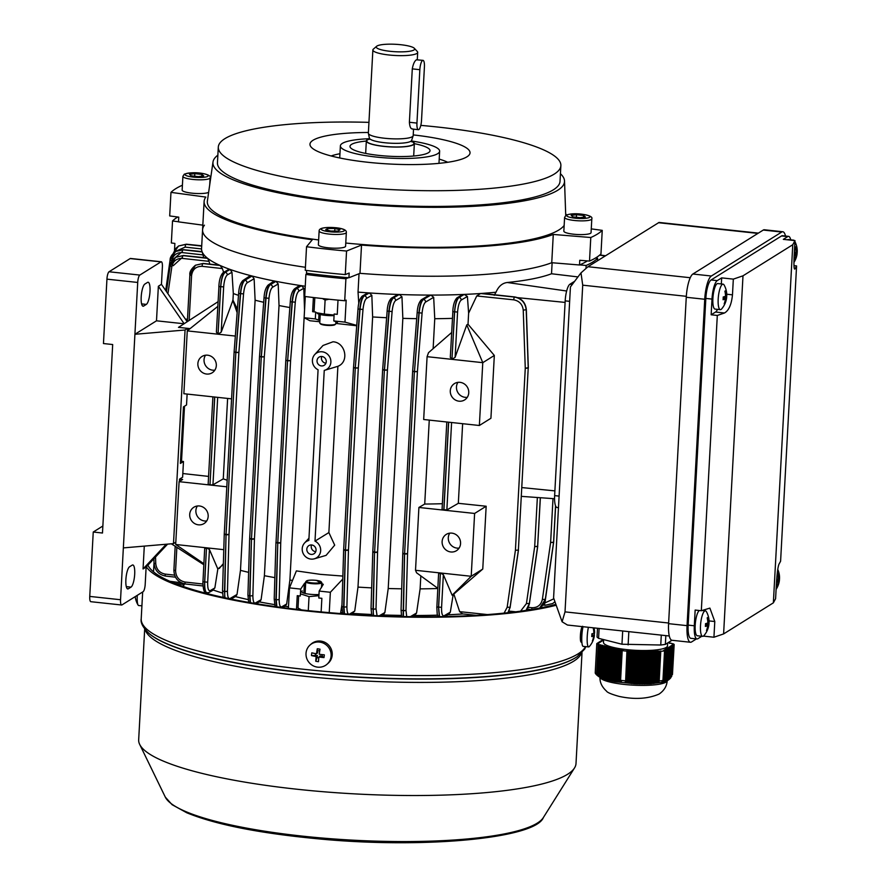 <?xml version="1.0" encoding="UTF-8"?>
<svg xmlns="http://www.w3.org/2000/svg" width="887" height="887" viewBox="0 0 887 887"><rect width="100%" height="100%" fill="white"/><g stroke="black" fill="none" stroke-linecap="round" stroke-linejoin="round"><path stroke-width="1.33" d="M334.111 315.062L324.354 314.065L325.108 300.083L328.944 299.241M334.077 315.584A11.62 2.24 -176.9 0 1 325.13 315.328A11.62 2.24 -176.9 0 1 317.369 313.499M313.388 297.511L312.623 311.692L314.109 310.76L314.818 297.688M322.469 298.553L325.108 300.083M324.354 314.065L315.994 312.645M207.625 355.199A9.624 9.103 -122 0 0 198.178 366.63A9.624 9.103 -122 0 0 212.204 372.773A9.624 9.103 -122 0 0 207.625 355.199M205.518 355.21A9.624 9.103 -122 0 0 214.865 370.167M460.031 382.341A9.624 9.103 -122 0 0 450.596 393.784A9.624 9.103 -122 0 0 464.622 399.926A9.624 9.103 -122 0 0 460.031 382.341M457.936 382.364A9.624 9.103 -122 0 0 467.283 397.321M199.453 505.978A9.624 9.103 -122 0 0 190.018 517.42A9.624 9.103 -122 0 0 204.043 523.563A9.624 9.103 -122 0 0 199.453 505.978M197.357 506A9.624 9.103 -122 0 0 206.693 520.957M451.871 533.131A9.624 9.103 -122 0 0 442.425 544.563A9.624 9.103 -122 0 0 456.45 550.705A9.624 9.103 -122 0 0 451.871 533.131M449.764 533.142A9.624 9.103 -122 0 0 459.111 548.099M311.692 544.973A4.812 4.546 -122 0 0 306.969 550.694A4.812 4.546 -122 0 0 313.987 553.765A4.812 4.546 -122 0 0 311.692 544.973M311.548 544.962A4.812 4.546 -122 0 0 315.728 551.659M321.892 356.496A4.812 4.546 -122 0 0 317.18 362.218A4.812 4.546 -122 0 0 324.187 365.289A4.812 4.546 -122 0 0 321.892 356.496M321.748 356.485A4.812 4.546 -122 0 0 325.939 363.182M303.875 593.126L304.396 583.524L300.693 589.09L289.506 587.881L296.38 570.895L320.395 574.355L342.859 576.073M314.741 354.556L323.023 345.475L332.991 341.794C345.475 342.349 349.578 361.785 337.892 366.298L324.598 370.322A9.624 9.103 -122 0 0 329.354 356.386A9.624 9.103 -122 0 0 314.741 354.556A9.624 9.103 -122 0 0 318.078 369.757L308.842 540.471A9.624 9.103 -122 0 0 303.72 554.508A9.624 9.103 -122 0 0 320.673 550.483A9.624 9.103 -122 0 0 314.996 541.137L324.243 370.422A9.624 9.103 -122 0 0 324.598 370.322M318.987 314.175L318.666 320.107L315.328 318.932L304.141 317.734L309.929 320.75L319.841 321.737M276.877 606.808L276.223 599.69L277.775 543.021A2.406 0.665 1.6 0 0 280.735 542.656L279.183 599.324C279.183 604.812 280.037 607.318 281.722 606.841L286.689 603.969L289.905 580.043L304.54 309.896A175.382 33.872 3.1 0 0 304.563 309.896M289.905 580.043A175.382 33.872 3.1 0 0 292.522 580.431M314.641 580.231L316.415 580.342L323.278 584.367L319.165 591.075L330.352 592.283L342.759 579.078M305.882 274.449L304.696 296.446A216.428 41.8 3.1 0 0 324.431 298.764A216.428 41.8 3.1 0 0 344.71 300.748L345.908 278.751A216.428 41.8 -176.9 0 1 325.618 276.777A216.428 41.8 -176.9 0 1 305.882 274.449L306.969 273.263M182.822 473.536L208.589 476.408M217.792 306.403L187.279 330.884L235.343 336.062L187.268 330.884L183.864 393.717L231.574 398.851M223.624 272.309L222.415 268.584L202.092 266.322C196.049 266.3 192.546 269.338 191.581 275.425L189.142 320.462M442.38 503.705A175.382 33.872 -176.9 0 1 424.718 504.049L429.264 420.105M437.801 588.303L416.58 572.802L415.526 570.297L471.208 576.284L474.612 513.451L486.165 506.233L458.324 503.317L446.86 509.958L442.059 509.57L446.804 421.99M458.324 503.317L462.637 423.698M223.324 564.309L222.615 565.074A175.382 33.872 3.1 0 0 223.302 565.307M214.854 587.948L217.836 569.01L209.443 549.508L207.669 582.182C207.536 588.236 208.367 591.041 210.186 590.631L214.854 587.948L212.769 589.855M207.769 592.727C205.562 593.248 204.542 589.777 204.72 582.338L206.483 547.867L204.62 582.338C204.42 589.766 205.307 593.215 207.27 592.682M206.483 547.867L204.675 548.665L202.957 581.684M206.582 547.878L209.443 549.508M410.337 616.665L416.568 613.006L420.116 588.868A175.382 33.872 3.1 0 0 437.79 588.513M420.116 588.868L420.826 575.896M450.308 612.174L453.202 594.545L452.126 595.232L443.356 574.676L441.582 607.34C441.449 613.394 442.28 616.199 444.077 615.789L450.308 612.174L448.7 614.303L444.819 616.554M439.553 616.642L438.621 607.495L440.395 573.024L438.533 607.495L439.309 616.653M440.395 573.024L438.588 573.822L436.87 606.841M440.495 573.035L443.356 574.676M233.314 293.53L231.962 272.242L227.283 274.926C225.398 276.644 224.189 280.636 223.657 286.9L221.207 332.148L232.959 300.139L233.314 293.53A175.382 33.872 3.1 0 0 238.481 295.338M232.959 300.139L237.406 309.175M204.442 225.176A182.755 35.292 3.1 0 0 202.58 229.755L201.56 248.604A182.755 35.292 3.1 0 0 201.748 250.611A182.755 35.292 3.1 0 0 202.081 251.675A182.755 35.292 3.1 0 0 202.192 251.952A182.755 35.292 3.1 0 0 207.259 258.039A182.755 35.292 3.1 0 0 207.647 258.35A182.755 35.292 3.1 0 0 219.433 265.158A182.755 35.292 3.1 0 0 220.131 265.479A182.755 35.292 3.1 0 0 229.256 269.138L224.622 272.265C222.57 274.405 221.229 279.327 220.608 287.044L218.058 334.077L220.708 287.055C221.351 279.338 222.825 274.427 225.121 272.32L230.121 269.448A182.755 35.292 3.1 0 0 251.043 275.746A182.755 35.292 3.1 0 0 252.108 276.023A182.755 35.292 3.1 0 0 274.915 281.124A182.755 35.292 3.1 0 0 276.057 281.345A182.755 35.292 3.1 0 0 300.338 285.525A182.755 35.292 3.1 0 0 301.536 285.703A182.755 35.292 3.1 0 0 305.25 286.257M218.058 334.077L216.395 332.193L218.945 286.401M221.207 332.148L218.158 334.089M335.796 323.422L356.729 325.762M356.762 325.396L344.976 322.125L333.789 320.928L337.47 322.28L335.851 322.402M318.666 320.107L319.908 320.429M344.976 322.125L346.174 300.139L344.71 300.748M358.78 303.565L358.038 292.111L359.035 273.717M348.403 277.709L345.908 278.751M305.283 296.513L304.141 317.734M312.623 311.692L315.694 312.024L315.328 318.932M333.789 320.928L334.166 314.009L337.248 314.342L338.014 300.139M174.506 250.3L174.872 243.426L171.346 242.96L172.533 220.963A216.428 41.8 -176.9 0 1 177.744 217.016M178.509 221.761L172.533 220.963M597.483 260.778L597.616 258.305A216.428 41.8 -176.9 0 1 586.163 265.457L579.699 264.903M595.499 258.017L597.616 258.305M552.124 262.752L551.526 273.761L577.958 276.921M586.008 268.229L586.163 265.457M202.58 229.755A182.755 35.292 3.1 0 0 305.416 267.286A182.755 35.292 3.1 0 1 202.58 229.755L204.11 201.482A182.755 35.292 3.1 0 0 312.268 239.767L306.536 246.73L305.261 270.291A219.632 42.421 3.1 0 0 345.276 274.593L349.168 273.041L348.913 277.753A210.008 40.558 -176.9 0 1 306.492 273.196L306.636 270.468M345.276 274.593L346.551 251.032L361.519 245.067L359.989 273.34A182.755 35.292 3.1 0 0 551.747 262.718L579.51 264.991L579.765 260.279L589.511 261.077A219.632 42.421 3.1 0 0 600.965 253.926L602.24 230.365A219.632 42.421 -176.9 0 1 590.786 237.516L589.511 261.077M358.038 292.111A182.755 35.292 3.1 0 0 367.972 292.854A182.755 35.292 3.1 0 0 369.314 292.943A182.755 35.292 3.1 0 0 397.886 294.451A182.755 35.292 3.1 0 0 399.294 294.495A182.755 35.292 3.1 0 0 429.33 295.083A182.755 35.292 3.1 0 0 430.827 295.083A182.755 35.292 3.1 0 0 462.826 294.473A182.755 35.292 3.1 0 0 464.289 294.406A182.755 35.292 3.1 0 0 480.621 293.508A182.755 35.292 3.1 0 0 482.151 293.397A182.755 35.292 3.1 0 0 495.977 292.233C498.572 286.313 502.341 283.075 507.286 282.498C526.324 280.58 541.07 277.675 551.526 273.761M227.283 274.926A2.406 2.262 60.1 0 0 225.121 272.32L224.622 272.265A2.406 2.284 -124 0 0 223.158 272.631L229.256 269.138A182.755 35.292 3.1 0 0 230.121 269.448L231.962 272.242M344.522 613.848L343.934 606.974L345.486 550.306A2.406 0.665 1.6 0 0 348.458 549.94L346.906 606.608C346.906 612.097 347.748 614.602 349.434 614.126L354.745 611.043L357.993 587.105L372.629 316.947L371.841 295.338L366.531 298.42C364.79 299.939 363.615 303.62 362.994 309.474L358.015 308.998L353.525 367.562L355.266 368.105L345.498 550.095L355.266 368.105A2.406 0.621 96.1 0 1 355.288 367.883L360.055 309.408C360.809 302.212 362.24 297.677 364.369 295.815L363.703 295.737A2.406 2.284 -124.1 0 0 362.229 296.103L367.972 292.854L363.703 295.737C361.796 297.633 360.488 302.179 359.767 309.386L355.288 367.883L353.614 367.451M298.819 291.147A2.406 2.262 59.9 0 0 296.657 288.53L296.003 288.463A2.406 2.284 -124 0 0 294.528 288.818L298.997 285.802L300.338 285.525L296.003 288.463C294.085 290.348 292.777 294.894 292.056 302.101L287.654 360.61L292.333 302.134C293.087 294.927 294.528 290.393 296.657 288.53L301.536 285.703L303.786 288.264L298.819 291.147C297.078 292.655 295.892 296.336 295.282 302.19L290.592 360.665L280.735 542.656L277.786 542.811L287.554 360.821L277.786 542.811A2.406 0.621 96.1 0 0 277.775 543.021L275.935 599.656L276.478 606.752M304.54 309.896L303.786 288.264M304.396 583.524L305.727 582.271M154.028 562.691L153.529 571.849M284.86 606.22A182.755 35.292 3.1 0 0 288.486 606.752M286.689 603.969L285.481 605.865L282.532 607.573M259.348 601.885A182.755 35.292 3.1 0 0 274.538 604.601M235.365 596.585A182.755 35.292 3.1 0 0 248.083 599.579M213.29 590.043A182.755 35.292 3.1 0 0 222.526 593.048M433.133 348.669L434.752 318.71L433.676 297.3L425.583 302.068C423.853 303.576 422.689 307.268 422.079 313.111L417.411 371.598L407.554 553.577L405.98 610.245L406.712 616.62M434.752 318.71A175.382 33.872 3.1 0 0 452.414 318.366M461.173 300.083A2.406 2.262 59.9 0 0 459.011 297.467L458.512 297.422A2.406 2.284 -124.3 0 0 457.038 297.788L462.826 294.473L458.512 297.422C456.472 299.562 455.142 304.485 454.521 312.202L451.971 359.235L454.621 312.213C455.264 304.496 456.727 299.584 459.011 297.467L464.289 294.406L467.405 296.469L461.173 300.083C459.3 301.802 458.102 305.793 457.57 312.058L455.12 357.295L466.773 324.897L468.026 324.243L468.624 313.166L467.405 296.469M425.583 302.068A2.406 2.262 59.5 0 0 423.409 299.451L422.866 299.396A2.406 2.284 -123.7 0 0 421.403 299.751L429.33 295.083L422.866 299.396C420.948 301.281 419.618 305.827 418.908 313.033L414.473 371.542L419.13 313.056C419.884 305.86 421.303 301.325 423.409 299.451L430.827 295.083L433.676 297.3M399.294 294.495L401.966 296.812L395.624 300.516C393.895 302.035 392.719 305.716 392.098 311.57L387.431 370.045L384.481 369.99L389.16 311.503C389.914 304.308 391.344 299.773 393.451 297.91L399.294 294.495M379.215 615.811L384.869 612.518L388.218 588.513L402.842 318.355L401.966 296.812M402.842 318.355A175.382 33.872 3.1 0 0 416.69 318.655M388.218 588.513A175.382 33.872 3.1 0 0 401.7 588.813M416.568 613.006L415.116 615.046L412.311 616.698M414.34 615.5A182.755 35.292 3.1 0 0 437.491 615.168M384.869 612.518L383.483 614.514L381.122 615.888M382.752 614.946A182.755 35.292 3.1 0 0 401.367 615.401M372.629 316.947A175.382 33.872 3.1 0 0 386.632 317.734M395.624 300.516A2.406 2.262 -120.3 0 0 393.451 297.91L392.841 297.844A2.406 2.284 -124 0 0 391.378 298.198L397.886 294.451L392.841 297.844C390.934 299.728 389.615 304.274 388.894 311.481L384.404 369.979L382.729 369.546M366.531 298.42A2.406 2.262 59.9 0 0 364.369 295.815L369.314 292.943L371.841 295.338M357.993 587.105A175.382 33.872 3.1 0 0 371.675 587.87M314.996 541.137L328.877 532.566L337.892 366.298M328.877 532.566L334.687 545.15L326.106 555.362L314.386 558.81M354.745 611.043L351.174 614.303M352.727 613.405A182.755 35.292 3.1 0 0 371.487 614.48M341.972 604.568L340.686 612.529A182.755 35.292 3.1 0 0 342.426 612.662M276.057 281.345L278.196 283.973L272.509 287.277C270.768 288.796 269.593 292.477 268.983 298.32L264.304 356.807L261.355 356.751L266.033 298.265C266.787 291.069 268.229 286.534 270.347 284.672L276.057 281.345M250.5 602.705L249.923 595.82L251.476 539.163A2.406 0.665 1.6 0 0 254.447 538.786L252.884 595.454C252.884 600.942 253.726 603.459 255.412 602.983L261.1 599.679L264.393 575.696L279.028 305.549L278.196 283.973M279.028 305.549A175.382 33.872 3.1 0 0 289.861 307.534M264.393 575.696A175.382 33.872 3.1 0 0 274.859 577.625M261.1 599.679L259.935 601.541L256.265 603.681M272.509 287.277A2.406 2.262 -120.2 0 0 270.347 284.672L269.737 284.605A2.406 2.284 -123.9 0 0 268.262 284.96L273.651 281.345L274.915 281.124L269.737 284.605C267.819 286.49 266.499 291.036 265.778 298.243L261.277 356.74L259.603 356.297M252.108 276.023L254.125 278.729L247.063 282.864C245.333 284.383 244.158 288.064 243.548 293.919L238.88 352.394L235.931 352.339L240.599 293.852C241.353 286.656 242.783 282.121 244.89 280.259L252.108 276.023M224.943 597.76L224.489 591.418L226.052 534.75A2.406 0.665 1.6 0 0 229.023 534.384L227.46 591.041C227.46 596.541 228.292 599.047 229.966 598.57L237.029 594.434L240.477 570.352L255.112 300.194L254.125 278.729M255.112 300.194A175.382 33.872 3.1 0 0 263.683 302.29M240.477 570.352A175.382 33.872 3.1 0 0 248.626 572.348M237.029 594.434L235.92 596.264L231.141 599.069M247.063 282.864A2.406 2.262 -120.4 0 0 244.89 280.259L244.357 280.192A2.406 2.284 -123.6 0 0 242.894 280.547L249.868 275.912L251.043 275.746L244.357 280.192C242.417 282.088 241.098 286.623 240.377 293.83L235.864 352.327L234.19 351.895M217.681 397.354L212.947 484.812L223.269 478.869L227.626 398.418M223.269 478.869A175.382 33.872 3.1 0 0 227.161 480.244M222.615 565.074L217.836 569.01M209.798 264.115L209.055 261.355L182.278 258.394C176.646 258.294 173.176 261.022 171.856 266.577L167.931 293.741M187.357 321.626L189.885 274.881L195.473 265.224L203.056 263.472A2.406 0.577 -84.1 0 1 203.178 263.428L219.433 265.158L203.056 263.472L195.439 265.246M166.446 291.59L170.171 265.823L175.648 257.308L183.099 255.633L207.647 258.35L209.055 261.355M207.048 258.017L183.254 255.534L175.693 257.274M165.703 290.504L170.093 260.024L175.571 251.498L183.021 249.824L202.192 251.952L203.012 254.902L182.19 252.584C176.568 252.485 173.098 255.212 171.779 260.767L171.679 261.421M203.666 257.607L203.012 254.902M202.048 251.675L183.199 249.713L175.626 251.453M494.225 295.304L495.977 292.233M482.151 293.397L514.77 296.957A2.406 0.654 96.3 0 0 514.637 296.99L482.151 293.397M528.231 367.673L525.27 368.293L523.241 310.173C522.532 304.396 519.372 300.948 513.75 299.839L476.751 295.959L468.624 313.166M476.751 295.959L480.621 293.508L514.504 297.067C521.423 298.442 525.315 302.678 526.191 309.796L528.22 367.905L526.246 309.763C525.37 302.644 521.501 298.387 514.637 296.99L514.504 297.067A2.406 0.599 96 0 0 513.75 299.839M486.165 506.233L482.761 569.066L453.834 594.035L459.654 611.653L487.473 614.58M453.834 594.035L453.202 594.545M447.857 614.791A182.755 35.292 3.1 0 0 462.992 613.937M459.654 611.653L462.704 613.915L476.175 615.323M202.092 266.322A2.406 0.665 96.4 0 1 202.923 263.561L220.131 265.479L222.415 268.584M340.686 612.529L340.63 613.56M181.303 582.792L169.86 581.284M214.654 397.032L209.986 484.967L214.754 397.032M468.026 324.243L494.325 355.454L490.921 418.276L479.368 425.494L482.772 362.672L494.325 355.454M415.515 570.286L418.908 507.464L474.612 513.451M424.718 504.049L418.908 507.464M451.649 332.514L428.51 352.693L427.09 356.674L423.676 419.507L479.368 425.494M191.581 275.425L189.885 274.881C189.363 272.087 191.226 268.872 195.473 265.224L203.178 263.428A2.406 0.577 -84.1 0 1 203.289 263.494M207.669 582.182L202.879 581.794C203.068 589.7 204.32 593.392 206.616 592.871L206.815 592.86M210.186 590.631A2.406 2.262 -119.9 0 1 209.088 592.461L206.616 592.871M173.409 253.238L178.564 246.009L186.004 244.346L201.704 246.098M201.549 248.937L185.172 247.107A2.406 0.665 96.4 0 1 186.004 244.346L186.192 244.224A2.406 0.577 -84.1 0 1 186.314 244.191L201.715 245.788L186.192 244.224L178.62 245.976M171.779 260.767L170.093 260.024C170.016 257.319 171.845 254.469 175.571 251.498L183.321 249.679A2.406 0.588 -84.1 0 1 183.432 249.735M171.856 266.577L170.171 265.823C170.093 263.129 171.923 260.279 175.648 257.308L183.376 255.5A2.406 0.588 -84.1 0 1 183.487 255.556M373.527 615.567L373.039 609.07L374.525 552.39L373.194 615.545M343.757 549.43L343.668 549.541A2.406 0.665 1.8 0 0 343.668 549.596A2.406 0.665 1.8 0 0 345.409 550.295L343.657 606.941L344.145 613.815M249.746 538.287L251.409 538.941A2.406 0.621 -83.9 0 0 251.398 539.152A2.406 0.665 -178.2 0 1 249.668 538.453A2.406 0.665 -178.2 0 1 249.668 538.42L259.525 356.374A2.406 2.406 0 0 0 259.525 356.408L261.266 356.951A2.406 0.621 -83.9 0 1 261.277 356.74L261.355 356.751A2.406 0.621 -83.9 0 0 261.343 356.962L264.304 356.807L254.447 538.786L251.487 538.941L261.266 356.951L251.487 538.941A2.406 0.621 -83.9 0 0 251.476 539.163L249.657 595.798L250.145 602.639M224.333 533.874L224.256 533.985A2.406 2.406 0 0 0 224.256 534.041A2.406 0.665 -178.3 0 1 224.256 534.007L224.256 534.041A2.406 0.665 -178.3 0 0 225.985 534.739A2.406 0.621 -83.9 0 1 225.997 534.528L224.256 533.985L234.124 351.973A2.406 2.406 0 0 0 234.113 352.006L235.853 352.549A2.406 0.621 -83.9 0 1 235.864 352.327L235.931 352.339A2.406 0.621 -83.9 0 0 235.92 352.549L238.88 352.394L229.023 534.384L226.063 534.539L235.853 352.549L226.063 534.539A2.406 0.621 -83.9 0 0 226.052 534.75L224.633 597.694M402.875 553.078L402.787 553.189A2.406 0.665 1.8 0 0 402.787 553.244A2.406 0.665 1.8 0 0 404.516 553.943L403.097 616.554M403.385 616.554L404.594 553.954A2.406 0.665 1.6 0 0 407.554 553.577L404.594 553.743L414.384 371.753L404.594 553.743A2.406 0.621 96.1 0 0 404.594 553.954L404.516 553.943A2.406 0.621 96.1 0 1 404.527 553.732L402.787 553.189A2.406 2.406 0 0 0 402.787 553.244L401.057 609.89A2.406 0.665 1.8 0 0 402.787 610.589L403.02 610.611A2.406 0.665 1.6 0 0 405.98 610.245M504.115 613.117L507.153 607.307L510.225 607.196L507.985 612.706L510.125 607.318L518.352 550.306L510.069 607.351L507.918 612.717M520.58 611.165L526.434 603.581L534.695 546.536L537.611 546.58L529.339 603.626L526.002 610.389M526.434 603.581L529.506 603.459L527.976 607.894L526.058 610.378L529.406 603.581L537.688 546.337M555.528 505.756L553.577 542.267A2.406 2.273 -122 0 1 553.555 542.478L545.261 599.534L539.673 608.061L545.339 599.49L553.61 542.245M539.895 607.928L539.95 607.894C543.676 604.912 545.505 602.073 545.427 599.368L545.372 599.235M554.94 601.719L552.701 603.548L545.183 605.256A2.406 0.588 95.9 0 1 545.062 605.289L552.701 603.548L554.952 601.741M552.756 603.504L554.952 601.752M209.886 484.956L208.234 484.302M212.947 484.812L209.986 484.967M451.971 359.235L450.308 357.35L452.858 311.559M455.12 357.295L452.071 359.246M249.668 538.398A2.406 2.406 0 0 0 249.668 538.453L247.928 595.099A2.406 0.665 -178.2 0 1 248.005 594.933M275.957 542.279A2.406 0.665 1.8 0 0 275.957 542.312L275.957 542.312A2.406 0.665 1.8 0 0 277.686 543.01A2.406 0.621 96.1 0 1 277.698 542.8L275.957 542.256A2.406 2.406 0 0 0 275.957 542.312L274.205 598.958A2.406 0.665 1.8 0 0 275.935 599.656L276.223 599.69A2.406 0.665 1.6 0 0 279.183 599.324M295.282 302.19L290.304 301.713L285.814 360.222L287.554 360.821A2.406 0.621 96.1 0 1 287.565 360.599L285.891 360.166M287.654 360.61L290.592 360.665L287.632 360.821A2.406 0.621 96.1 0 1 287.654 360.61M362.994 309.474L358.315 367.95L355.354 368.105A2.406 0.621 96.1 0 1 355.365 367.894L358.315 367.95L348.458 549.94L345.498 550.095A2.406 0.621 96.1 0 0 345.486 550.306L345.409 550.295A2.406 0.621 96.1 0 1 345.409 550.084L343.668 549.541A2.406 2.406 0 0 0 343.668 549.596L341.927 606.242A2.406 0.665 1.8 0 0 343.657 606.941L343.934 606.974A2.406 0.665 1.6 0 0 346.906 606.608M372.873 551.526L374.536 552.18A2.406 0.621 -83.9 0 0 374.525 552.39A2.406 0.665 -178.2 0 1 372.795 551.692A2.406 0.665 -178.2 0 1 372.795 551.659L382.652 369.624A2.406 2.406 0 0 0 382.652 369.657L384.393 370.201A2.406 0.621 -83.9 0 1 384.404 369.979L384.481 369.99A2.406 0.621 -83.9 0 0 384.47 370.201L387.431 370.045L377.574 552.036L374.613 552.191L384.393 370.201L374.613 552.191A2.406 0.621 -83.9 0 0 374.602 552.401A2.406 0.665 1.6 0 0 377.574 552.036L376.01 608.704L377.075 615.722M376.01 608.704A2.406 0.665 1.6 0 1 373.039 609.07L372.784 609.036A2.406 0.665 -178.2 0 1 371.043 608.338L372.795 551.692A2.406 2.406 0 0 1 372.795 551.636M412.655 371.176L414.384 371.753A2.406 0.621 96.1 0 1 414.395 371.531L412.721 371.099M414.473 371.542L417.411 371.598L414.451 371.753A2.406 0.621 96.1 0 1 414.473 371.542M528.264 367.883L528.319 367.994A2.406 2.406 0 0 0 528.33 367.783L526.335 309.641L523.241 310.173M507.153 607.307L515.414 550.273L518.407 550.073M528.264 607.362L531.834 607.728C537.522 607.806 541.026 605.056 542.356 599.49L550.627 542.445L553.555 542.279A2.406 2.273 -122 0 1 553.532 542.489L550.627 542.445L553 498.616M289.506 587.881L288.397 608.327M329.243 612.64L330.352 592.283M321.127 611.919L321.87 598.315L318.788 597.982L319.165 591.075M300.693 589.09L300.316 595.997L297.245 595.665L296.502 609.325M299.396 608.892L298.365 609.535M466.773 324.897L482.783 362.661L427.09 356.674L482.772 362.672M232.76 300.227L237.139 312.667M223.779 549.674L175.693 544.496L179.096 481.674L226.806 486.808M187.124 394.072L186.536 404.96L183.454 406.889L180.394 463.435L183.476 461.506L182.622 477.217L179.54 479.135L182.622 479.468L179.096 481.674M452.126 595.232L471.219 576.273L482.761 569.066M219.255 568.478L223.347 563.633M203.855 563.7L175.726 544.496M203.799 564.72L171.335 543.798M187.589 330.629L187.711 328.356L178.475 327.358L179.673 326.616L178.509 327.37L190.106 328.611M218.047 301.691L178.509 327.37M147.885 565.174A220.431 42.576 3.1 0 0 322.347 612.03A220.431 42.576 3.1 0 0 555.883 604.357M582.626 626.289C580.253 627.63 579.355 644.306 581.772 642A222.992 43.064 3.1 0 0 581.839 641.944M146.333 566.837A222.992 43.064 3.1 0 0 321.826 612.485A222.992 43.064 3.1 0 0 556.193 605.233M144.681 628.95L138.671 739.825A218.989 42.288 3.1 0 0 139.68 744.393A218.989 42.288 3.1 0 0 312.934 790.827A218.989 42.288 3.1 0 0 574.521 767.942A218.989 42.288 3.1 0 0 576.007 763.507L582.016 652.632M581.772 640.736L580.586 640.625L581.052 639.771M667.745 680.429L669.519 647.643L667.745 680.429M674.065 644.782A6.409 1.242 3.1 0 0 674.164 644.583L672.457 674.552L674.065 644.782L671.814 645.315L673.045 645.448L670.96 677.535L673.045 645.448M673.743 645.004L671.714 676.337L673.399 645.226M670.428 677.125L671.714 676.337M669.696 678.045L670.96 677.535M670.594 678.001L672.335 645.88L670.594 678.001M668.975 678.743L670.239 678.411M669.873 678.777L671.636 646.324L669.873 678.777M668.266 679.309L669.519 679.109M669.164 679.409L670.927 646.767L669.164 679.409M667.556 679.808L668.809 679.686M668.454 679.952L670.228 647.2L668.454 679.952M666.858 680.262L668.099 680.196M667.656 642.964L667.501 645.847A32.065 6.187 -176.9 0 1 666.27 647.421A32.065 6.187 -176.9 0 1 630.868 650.005A32.065 6.187 -176.9 0 1 603.47 642.376L603.615 639.605M671.936 643.496L668.277 642.576M602.14 640.392L603.592 640.037M601.43 640.835L603.382 640.27L602.151 640.137M600.732 641.279L602.683 640.713L601.453 640.58M600.022 641.711L601.974 641.157L600.743 641.024M599.324 642.155L601.264 641.589L600.033 641.456M598.614 642.598L600.566 642.033L599.335 641.9M597.916 643.042L599.856 642.476L598.625 642.343M597.383 675.262L599.035 644.727L599.922 644.949L598.237 676.06L597.383 675.262L598.237 676.282L597.394 675.284M599.113 676.714L600.821 645.171L601.708 645.392L599.978 677.269L599.113 676.714L599.989 677.358L599.124 676.726M600.854 677.735L602.595 645.625L603.482 645.847L601.741 678.156L600.854 677.735L601.752 678.156L600.865 677.746M602.617 678.522L604.38 646.069L605.267 646.301L603.504 678.865L602.617 678.522L603.515 678.799L601.741 678.156L602.628 678.488M605.289 679.331L604.391 679.165L606.154 646.523L607.052 646.745L605.278 679.453L604.391 679.165L606.187 679.575M606.165 679.719L607.939 646.967L608.826 647.2L607.052 679.963L606.165 679.719M607.939 680.207L609.713 647.421L610.611 647.643L608.837 680.429L607.939 680.207M610.722 680.861L609.724 680.639L610.722 680.861L609.724 680.639L611.498 647.865L612.385 648.098L610.611 680.839L609.724 680.639L610.633 680.717M611.509 681.028L613.283 648.319L614.17 648.541L612.396 681.194L611.509 681.028L612.418 681.149L611.509 681.028M613.305 681.349L612.396 681.194L613.305 681.349L615.057 648.774L615.944 648.996L614.192 681.449L613.294 681.338L614.192 681.549M615.09 681.715L614.192 681.449L615.09 681.715L616.842 649.217L617.729 649.439L615.988 681.56L615.09 681.526L615.988 681.859M616.897 681.538L618.616 649.672L619.514 649.894L617.807 681.438L616.897 681.538L617.784 682.059L616.908 681.549M626.843 681.659L628.495 651.113L629.737 651.125L628.051 682.236L626.843 681.659L626.466 682.535L628.184 650.858L626.943 650.858L625.634 680.883L620.59 680.34L622.208 650.559L623.095 650.437L619.514 649.894M629.271 682.668L630.979 651.125L632.22 651.136L630.491 683.001L628.916 683.178L630.668 650.87L629.737 651.125M631.721 683.256L633.462 651.136L634.704 651.136L632.952 683.445L631.378 683.544L633.152 650.881L632.22 651.136M634.194 683.6L635.946 651.147L637.188 651.147L635.425 683.711L633.861 683.733L635.635 650.892L634.704 651.136M636.666 683.799L638.429 651.158L639.671 651.158L637.908 683.866L636.666 683.799M639.139 683.91L640.913 651.158L642.155 651.169L640.381 683.944L639.139 683.91M641.623 683.955L643.397 651.169L644.649 651.18L642.864 683.955L641.623 683.955M644.117 683.955L645.891 651.18L647.133 651.191L645.359 683.932L644.117 683.955M646.601 683.899L648.375 651.191L649.617 651.191L647.843 683.844L646.601 683.899M649.096 683.766L650.858 651.202L652.1 651.202L650.337 683.655L649.096 683.766M651.59 683.522L653.342 651.213L654.584 651.213L652.843 683.334L651.258 683.722L653.032 650.947L652.1 651.202M654.096 683.09L655.826 651.213L657.067 651.224L655.36 682.768L653.752 683.478L655.515 650.958L654.584 651.213M663.288 681.05L665.294 650.282L663.609 681.404L662.024 681.504M663.942 681.604L665.993 649.849L664.274 681.715L662.678 682.014M664.607 681.737L666.702 649.406L664.951 681.715L663.354 682.158L664.341 681.903M664.041 681.903L665.294 681.637L667.401 648.962L665.638 681.526M665.993 681.393L668.111 648.519L666.337 681.227L664.74 681.549M666.691 681.05L668.82 648.087L667.046 680.85L665.45 681.138M670.151 643.053L669.23 643.175L670.117 643.397M603.603 639.782L602.861 639.704M596.796 643.64A6.409 1.242 3.1 0 0 598.171 644.494L596.552 674.264L595.221 672.823L596.796 643.64A6.409 1.242 3.1 0 1 596.896 643.441L599.157 642.909L597.927 642.776M599.069 644.372L598.171 644.494M600.843 644.827L599.922 644.949M602.628 645.27L601.708 645.392M604.402 645.725L603.482 645.847M606.187 646.168L605.267 646.301M607.972 646.623L607.052 646.745M609.713 647.421L608.826 647.2M611.498 647.865L610.611 647.643M613.305 647.965L612.385 648.098M615.09 648.419L614.17 648.541M616.864 648.874L615.944 648.996M618.649 649.317L617.729 649.439M622.208 650.559A6.409 1.242 3.1 0 0 627.242 651.102M638.429 651.158L637.188 651.147M640.913 651.158L639.671 651.158M643.397 651.169L642.155 651.169M645.891 651.18L644.649 651.18M648.375 651.191L647.133 651.191M650.858 651.202L649.617 651.191M658.309 651.224L659.551 651.235L657.899 681.77L656.624 682.347L658.309 651.224L657.067 651.224M660.793 651.235A6.409 1.242 3.1 0 0 664.551 650.725L662.944 680.495L659.174 681.005L660.793 651.235L659.551 651.235M664.94 650.504L663.709 650.371L664.551 650.725M665.649 650.06L664.418 649.927L665.294 650.282M666.348 649.628L665.117 649.495L665.993 649.849M667.057 649.184L665.827 649.051L666.702 649.406M667.756 648.741L666.525 648.608L667.401 648.962M668.465 648.308L667.235 648.175L668.111 648.519M669.164 647.865L667.933 647.732L668.82 648.087M669.873 647.421L668.643 647.288L669.519 647.643M670.572 646.978L668.998 647.067L670.228 647.2M671.282 646.545L670.051 646.412L670.927 646.767M671.991 646.102L670.406 646.191L671.636 646.324M672.69 645.658L671.104 645.747L672.335 645.88M674.164 644.583A6.409 1.242 3.1 0 0 672.801 643.729L671.902 643.851M597.505 628.262L597.029 637.043L598.581 638.33L621.964 644.228L660.76 645.015L665.361 644.394L671.958 640.27M598.581 638.33L599.113 628.439M665.361 644.394L665.838 635.613M660.76 645.015L661.292 635.125M628.118 644.893L628.839 631.633M621.964 644.228L622.685 630.979M596.74 675.029L595.565 673.71M621.288 650.337L619.636 680.883L618.716 681.227L620.434 649.772M666.148 680.706L667.39 680.651M664.951 681.715L663.698 682.048L664.951 681.715M664.274 681.715L663.354 682.114M663.609 681.404L662.667 682.236M662.944 680.495L661.99 682.048M657.899 681.77L657.533 682.657L658.797 682.181L659.174 681.005M655.36 682.768L656.624 682.347M652.843 683.334L653.752 683.478M650.005 683.799L648.852 683.844M647.521 683.877L648.763 683.844L650.548 650.947M645.037 683.899L646.279 683.888L648.064 650.936M642.543 683.899L643.796 683.899L645.581 650.925M640.059 683.888L641.301 683.888L643.086 650.914M637.576 683.855L638.817 683.877L640.602 650.903M635.092 683.788L636.334 683.833L638.119 650.892M632.952 683.445L633.861 683.733M630.491 683.001L631.378 683.544M628.051 682.236L627.686 682.901L628.916 683.178M625.634 680.883L625.246 682.059L626.466 682.535M619.636 680.883L620.49 681.892L621.41 681.637L620.59 680.34M617.807 681.438L619.581 682.036L618.716 681.227M615.988 681.56L616.886 681.981M610.611 680.839L611.52 680.939L610.611 680.839M608.837 680.429L609.746 680.495M607.052 679.963L607.961 680.041M603.504 678.865L604.402 679.076L603.504 678.865M599.978 677.269L600.865 677.79L599.978 677.269M598.237 676.06L599.113 676.859M596.552 674.264L597.372 675.572M600.676 677.701L595.288 673.222M658.797 682.181L660.482 650.98M656.269 683.012L657.999 650.969M620.49 681.892L622.208 650.215M618.682 682.081L618.727 681.249M699.311 610.522A12.828 3.337 96.1 0 0 695.186 625.224A12.828 3.337 96.1 0 0 697.337 635.779L702.648 636.345A12.828 3.337 96.1 0 0 703.336 636.167A12.828 3.337 96.1 0 0 703.868 635.691A20.845 20.845 0 0 0 708.924 624.459A20.789 4.014 3.1 0 0 708.924 624.215A20.39 19.359 129.6 0 0 709.068 621.732M709.068 621.454A20.789 4.014 -176.9 0 1 709.079 621.587A20.845 20.845 0 0 0 706.451 611.753A12.828 3.337 96.1 0 0 705.387 610.844A12.828 3.337 96.1 0 0 704.699 611.032A12.828 3.337 96.1 0 0 700.497 625.801A12.828 3.337 96.1 0 0 702.648 636.345M709.079 621.587A20.789 4.014 -176.9 0 1 708.624 622.419A20.789 19.669 -122 0 0 707.959 617.396A20.39 0.754 154.3 0 1 707.615 617.618A20.39 0.754 154.3 0 1 707.183 617.873A20.789 19.669 58 0 1 707.848 622.907A20.789 4.014 -176.9 0 1 705.531 623.661A20.39 14.059 82.3 0 1 705.387 626.433A20.789 4.014 3.1 0 0 707.704 625.668A20.789 19.669 58 0 1 706.495 630.491A20.39 6.065 33.4 0 0 706.928 630.28A20.39 6.065 33.4 0 0 707.272 630.003A20.789 19.669 -122 0 0 708.469 625.18A20.789 4.014 3.1 0 0 708.924 624.459M705.498 624.858L708.469 625.18M705.475 625.424L707.704 625.668M707.837 622.33L708.624 622.419M705.531 624.204L708.924 624.215M327.092 664.197L328.201 663.21A12.828 12.351 -131.7 0 0 321.216 641.168A12.828 12.351 -131.7 0 0 311.149 644.04L310.04 645.026A12.828 12.351 -131.7 0 0 317.025 667.068A12.828 12.351 -131.7 0 0 331.028 656.624A12.828 12.351 -131.7 0 0 310.04 645.026M311.803 652.832A20.39 12.895 106.9 0 0 311.603 654.207A20.39 12.895 106.9 0 0 311.47 655.571A20.789 4.269 7 0 0 316.16 656.535A20.789 3.615 99.2 0 0 315.75 661.247A20.39 13.449 0.2 0 0 318.488 661.68A20.789 3.615 -80.8 0 1 318.899 656.979A20.789 4.269 7 0 0 323.977 657.589A20.39 6.752 -87.2 0 0 324.165 656.236A20.39 6.752 -87.2 0 0 324.32 654.85A20.789 4.269 -173 0 1 319.231 654.24A20.789 3.615 -80.8 0 1 320.03 649.184A20.39 6.187 -167.6 0 0 317.291 648.741A20.789 3.615 99.2 0 0 316.493 653.797A20.789 4.269 -173 0 1 311.803 652.832M322.369 654.65L322.169 656.236L323.977 657.589M322.169 656.236L320.107 655.903L318.899 656.979M318.81 657.799L317.102 657.522L315.75 661.247M317.102 657.522L317.358 655.46L316.16 656.535M317.358 655.46L311.47 655.571M315.295 655.127L315.484 653.608M317.291 648.741L317.701 652.721L316.493 653.797M317.956 650.659L319.73 650.947M320.684 582.46A7.373 1.419 3.1 0 0 321.027 581.706A7.373 1.419 3.1 0 0 314.43 580.209A7.373 1.419 3.1 0 0 306.902 580.741A7.373 1.419 3.1 0 0 306.58 580.93A7.373 1.419 3.1 0 0 311.725 582.859A7.373 1.419 3.1 0 0 320.684 582.46M321.027 581.706L321.615 582.349A8.016 1.552 -176.9 0 1 321.759 582.659A8.016 1.552 -176.9 0 1 321.249 583.169A8.016 1.552 -176.9 0 1 312.279 583.668A8.016 1.552 -176.9 0 1 305.749 581.794A8.016 1.552 -176.9 0 1 305.926 581.495L306.58 580.93M570.43 286.911L553.588 597.905L562.103 621.787L565.019 611.875L582.715 285.17L580.996 272.874L570.43 286.911M580.996 272.874L587.97 266.721L659.052 222.437L758.363 233.115M562.103 621.787L567.458 625.036L669.286 635.99M558.477 507.641L557.058 507.486A14.425 3.748 -83.9 0 1 554.63 495.622L565.185 300.859A14.425 3.748 -83.9 0 1 569.909 284.25L574.676 281.268M302.345 590.919A11.62 2.24 3.1 0 0 310.018 594.279A11.62 2.24 3.1 0 0 318.976 594.534M300.438 593.858L309.042 596.618L318.91 595.698M298.675 595.82L298.01 608.016L301.425 609.89M309.042 596.618L308.288 610.611M581.75 639.804A6.409 1.197 -84.7 0 1 581.628 639.826A6.409 1.197 -84.7 0 1 580.985 633.739A6.409 1.197 -84.7 0 1 582.648 627.098A6.409 1.197 -84.7 0 1 582.803 627.054A6.409 1.197 -84.7 0 1 582.914 627.098M588.391 627.286A12.828 2.406 95.3 0 0 587.294 635.569A12.828 2.406 95.3 0 0 588.646 646.911A12.828 2.406 95.3 0 0 588.957 646.834A12.828 2.406 95.3 0 0 589.267 646.579A20.845 20.845 0 0 0 594.401 635.48A20.789 2.639 3.9 0 0 594.257 635.114A20.39 19.115 114 0 0 594.401 633.728A20.39 19.115 114 0 0 594.434 632.952M594.035 627.896A20.845 20.845 0 0 1 594.589 632.642A20.789 2.639 -176.1 0 1 594.412 632.974A20.789 20.257 -119.5 0 0 593.791 627.918L593.237 628.229A20.789 20.257 60.5 0 1 593.858 633.285A20.789 2.639 -176.1 0 1 591.917 633.761A20.39 15.29 85.5 0 1 591.851 635.17A20.39 15.29 85.5 0 1 591.729 636.556A20.789 2.639 3.9 0 0 593.669 636.079A20.789 20.257 60.5 0 1 592.383 640.968A20.39 4.147 34 0 0 592.937 640.658A20.789 20.257 -119.5 0 0 594.223 635.768A20.789 2.639 3.9 0 0 594.401 635.48M583.003 626.71A12.828 2.406 95.3 0 0 581.75 639.649A12.828 2.406 95.3 0 0 583.236 646.412L588.646 646.911M593.858 632.919L594.412 632.974M591.862 635.059L594.257 635.114M591.829 635.547L594.223 635.768M591.795 635.912L593.669 636.079M794.253 240.532A12.828 3.337 96.1 0 0 793.543 240.133A12.828 3.337 96.1 0 0 792.856 240.31A12.828 3.337 96.1 0 0 792.767 240.366M797.225 250.744A20.789 4.014 -176.9 0 1 797.247 250.877A20.789 4.014 -176.9 0 1 796.781 251.697A20.789 19.669 -122 0 0 796.116 246.675A20.39 0.754 154.3 0 1 795.772 246.896A20.39 0.754 154.3 0 1 795.34 247.163A20.789 19.669 58 0 1 796.005 252.185A20.789 4.014 -176.9 0 1 794.331 252.784M794.175 255.556A20.789 4.014 3.1 0 0 795.861 254.946A20.789 19.669 58 0 1 794.652 259.769A20.39 6.065 33.4 0 0 795.085 259.558A20.39 6.065 33.4 0 0 795.428 259.292A20.789 19.669 -122 0 0 796.637 254.469A20.789 4.014 3.1 0 0 797.091 253.749A20.789 4.014 3.1 0 0 797.08 253.505A20.39 19.359 129.6 0 0 797.236 251.021M793.543 240.133L788.244 239.557A12.828 3.337 96.1 0 0 787.468 239.8M794.253 254.214L796.637 254.469M794.22 254.78L795.861 254.946M795.994 251.62L796.781 251.697M794.286 253.494L797.08 253.505M150.003 291.479A11.221 2.916 96.1 0 0 148.118 282.243A11.221 2.916 96.1 0 0 147.508 282.41L144.869 284.062A11.221 2.916 96.1 0 0 141.266 295.87A11.221 2.916 96.1 0 0 143.073 306.215A11.221 2.916 96.1 0 0 143.683 306.048L146.322 304.396A11.221 2.916 96.1 0 0 150.003 291.479M134.691 574.199A11.221 2.916 96.1 0 0 132.806 564.964A11.221 2.916 96.1 0 0 132.196 565.13L129.557 566.782A11.221 2.916 96.1 0 0 125.954 578.59A11.221 2.916 96.1 0 0 127.761 588.935A11.221 2.916 96.1 0 0 128.371 588.768L131.01 587.116A11.221 2.916 96.1 0 0 134.691 574.199M185.361 319.076L187.479 319.298M187.711 328.356L185.061 330.008L173.497 543.62L175.826 542.168M173.497 543.62L123.348 547.9L120.543 599.734A6.409 1.663 96.1 0 0 121.619 605.001A6.409 1.663 96.1 0 0 121.962 604.912L143.095 591.707A6.409 1.663 96.1 0 0 145.202 584.322L146.133 567.048L167.61 544.119M184.052 323.766L156.5 320.806L158.363 286.257L161.445 284.328L162.388 267.054A6.409 1.663 96.1 0 0 161.312 261.776A6.409 1.663 96.1 0 0 160.968 261.865L139.824 275.07A6.409 1.663 96.1 0 0 137.718 282.454L134.913 334.288L185.061 330.008M161.445 284.328L187.19 321.726M161.312 261.776L130.522 258.461A6.409 1.663 96.1 0 0 130.178 258.56L109.046 271.766A6.409 1.663 96.1 0 0 106.939 279.15L103.457 343.546L112.682 344.533L102.482 533.02L93.246 532.023L89.753 596.419A6.409 1.663 96.1 0 0 90.829 601.696L121.619 605.001M123.348 547.9L134.913 334.288L156.5 320.806M179.54 479.135L179.418 481.475M102.859 526.013L93.246 532.023M166.224 544.241L143.051 568.966L146.133 567.048M143.051 568.966L144.293 546.115M180.516 461.185L183.476 461.506M158.363 286.257L184.141 323.711M726.763 294.761A20.789 4.014 -176.9 0 1 726.775 294.894A20.845 20.845 0 0 0 724.136 285.06A12.828 3.337 96.1 0 0 723.082 284.15L717.771 283.574A12.828 3.337 96.1 0 0 712.882 298.531A12.828 3.337 96.1 0 0 715.033 309.086L720.333 309.652A12.828 3.337 96.1 0 0 721.031 309.463A12.828 3.337 96.1 0 0 721.563 308.998A20.845 20.845 0 0 0 726.619 297.766A20.789 4.014 3.1 0 0 726.619 297.522A20.39 19.359 129.6 0 0 726.763 295.038M723.082 284.15A12.828 3.337 96.1 0 0 722.395 284.339A12.828 3.337 96.1 0 0 718.182 299.096A12.828 3.337 96.1 0 0 720.333 309.652M726.775 294.894A20.789 4.014 -176.9 0 1 726.32 295.726A20.789 19.669 -122 0 0 725.655 290.692A20.39 0.754 154.3 0 1 725.3 290.925A20.39 0.754 154.3 0 1 724.879 291.18A20.789 19.669 58 0 1 725.544 296.203A20.789 4.014 -176.9 0 1 723.227 296.968A20.39 14.059 82.3 0 1 723.082 299.728A20.789 4.014 3.1 0 0 725.389 298.974A20.789 19.669 58 0 1 724.191 303.797A20.39 6.065 33.4 0 0 724.624 303.576A20.39 6.065 33.4 0 0 724.967 303.31A20.789 19.669 -122 0 0 726.165 298.487A20.789 4.014 3.1 0 0 726.619 297.766M723.193 298.165L726.165 298.487M723.16 298.731L725.389 298.974M725.533 295.637L726.32 295.726M723.215 297.511L726.619 297.522M422.556 60.471A8.016 2.173 96.3 0 0 419.839 69.696L416.945 123.093A8.016 2.173 96.3 0 0 418.365 129.702A8.016 2.173 96.3 0 0 421.525 120.366L424.418 66.957A8.016 2.173 96.3 0 0 423.01 60.36A8.016 2.173 96.3 0 0 422.556 60.471M423.01 60.36L416.413 59.795C414.539 61.048 413.165 64.064 412.289 68.864L409.395 122.262C409.761 127.007 410.847 129.225 412.677 128.903M413.863 50.038A19.237 3.714 3.1 0 0 414.329 48.308A19.237 3.714 3.1 0 0 396.434 44.35A19.237 3.714 3.1 0 0 377.042 45.991A19.237 3.714 3.1 0 0 376.653 46.268A19.237 3.714 3.1 0 0 390.712 51.368A19.237 3.714 3.1 0 0 413.863 50.038M376.653 46.268L373.36 49.118A22.441 4.335 3.1 0 0 372.873 49.938A22.441 4.335 3.1 0 0 391.932 55.271A22.441 4.335 3.1 0 0 416.757 53.519A22.441 4.335 3.1 0 0 417.688 52.366A22.441 4.335 3.1 0 0 417.3 51.49L414.329 48.308M372.873 49.938L368.36 133.183A22.441 4.335 3.1 0 0 368.382 133.416A22.441 4.335 3.1 0 0 388.007 138.56A22.441 4.335 3.1 0 0 412.255 136.764A22.441 4.335 3.1 0 0 413.142 135.844A22.441 4.335 3.1 0 0 413.187 135.611L413.53 129.169M369.402 138.882A24.049 4.646 3.1 0 0 367.34 139.725A24.049 4.646 3.1 0 0 366.331 140.955A24.049 4.646 3.1 0 0 386.754 146.665A24.049 4.646 3.1 0 0 413.364 144.781A24.049 4.646 3.1 0 0 414.362 143.55A24.049 4.646 3.1 0 0 411.535 141.166M208.622 192.357A13.627 2.628 -176.9 0 1 193.444 193.311A13.627 2.628 -176.9 0 1 182.145 190.095L182.888 176.358A13.627 2.628 -176.9 0 0 194.541 179.595A13.627 2.628 -176.9 0 0 209.587 178.498A13.627 2.628 -176.9 0 0 210.108 177.832L209.731 184.662M201.926 174.417L203.711 175.892L198.4 176.613L191.293 175.848L189.496 174.362L194.818 173.652L201.926 174.417L201.826 176.147M194.674 176.214L194.818 173.652M174.783 583.358L183.376 584.455M183.387 586.54A182.755 35.292 -176.9 0 1 184.197 584.555M335.608 324.11L334.942 324.686A7.373 1.419 -176.9 0 1 325.717 325.274A7.373 1.419 -176.9 0 1 320.506 323.899L319.908 323.267A8.016 1.552 3.1 0 0 325.573 324.764A8.016 1.552 3.1 0 0 335.608 324.11A8.016 1.552 3.1 0 0 335.774 323.822L335.896 321.659M346.34 232.472L345.597 246.22A13.627 2.628 -176.9 0 1 328.245 247.817A13.627 2.628 -176.9 0 1 318.389 244.745L319.132 230.997A13.627 2.628 -176.9 0 0 328.999 234.068A13.627 2.628 -176.9 0 0 346.34 232.472C346.695 230.143 343.302 228.569 336.151 227.748C324.598 226.983 318.932 228.059 319.132 230.997M327.702 228.469L334.876 228.502L340.02 229.8L337.98 231.075L330.807 231.041L325.673 229.744L327.702 228.469L327.613 230.232M320.229 314.519L319.775 322.946A8.016 1.552 3.1 0 0 319.908 323.267M334.743 231.052L334.876 228.502M779.54 577.437A20.789 4.014 -176.9 0 1 779.551 577.57A20.789 4.014 -176.9 0 1 779.085 578.402A20.789 19.669 -122 0 0 778.42 573.379A20.39 0.754 154.3 0 1 778.076 573.601A20.39 0.754 154.3 0 1 777.644 573.856A20.789 19.669 58 0 1 778.32 578.878A20.789 4.014 -176.9 0 1 776.668 579.477M776.491 582.249A20.789 4.014 3.1 0 0 778.165 581.65A20.789 19.669 58 0 1 776.968 586.473A20.39 6.065 33.4 0 0 777.389 586.252A20.39 6.065 33.4 0 0 777.744 585.985A20.789 19.669 -122 0 0 778.941 581.162A20.789 4.014 3.1 0 0 779.396 580.442A20.789 4.014 3.1 0 0 779.385 580.198A20.39 19.359 129.6 0 0 779.54 577.714M776.568 580.907L778.941 581.162M776.535 581.473L778.165 581.65M778.298 578.313L779.085 578.402M776.624 580.187L779.385 580.198M141.92 605.832L138.671 605.533A12.828 2.406 -84.7 0 1 138.117 605.089A12.828 2.406 -84.7 0 1 137.219 595.909A12.828 2.406 -84.7 0 1 137.241 595.365M591.806 218.878L591.064 232.627A13.627 2.628 -176.9 0 1 590.542 233.292A13.627 2.628 -176.9 0 1 575.497 234.39A13.627 2.628 -176.9 0 1 563.844 231.152L564.598 217.404A13.627 2.628 -176.9 0 0 576.24 220.652A13.627 2.628 -176.9 0 0 591.285 219.555A13.627 2.628 -176.9 0 0 591.806 218.878C592.727 216.916 589.478 215.364 582.049 214.21C575.264 213.368 569.909 213.712 565.984 215.242L564.598 217.404M572.991 216.905L571.195 215.419L576.517 214.698L583.624 215.463L585.409 216.949L580.098 217.67L572.991 216.905M576.373 217.26L576.517 214.698M583.524 217.204L583.624 215.463M721.331 283.962L721.663 277.875L733.327 279.128L732.474 294.839C731.509 304.463 728.837 310.517 724.468 313L717.306 315.45L701.318 610.733L695.153 610.068L694.31 625.778A16.033 4.169 96.1 0 0 696.994 638.962A16.033 4.169 96.1 0 0 697.858 638.729L701.817 636.256M721.663 277.875L717.25 280.625A16.033 4.169 96.1 0 0 711.995 299.085L711.152 314.785L715.554 312.036L724.468 313M717.516 309.352A16.033 4.169 -83.9 0 1 715.554 312.036M793.976 265.645L796.581 265.923L794.929 268.972C793.998 269.814 793.732 265.59 794.131 256.321L794.985 240.61L783.321 239.357L787.723 236.607A16.033 4.169 -83.9 0 1 788.587 236.374A16.033 4.169 -83.9 0 1 790.727 239.823M788.587 236.374L782.434 235.709A16.033 4.169 96.1 0 0 781.569 235.942L711.097 279.959A16.033 4.169 96.1 0 0 705.841 298.42L688.146 625.113A16.033 4.169 96.1 0 0 690.84 638.307L696.994 638.962M717.306 315.45L711.152 314.785M733.327 279.128L742.996 275.813L723.604 633.928L713.935 637.232L703.424 636.101M701.318 610.733L709.888 608.105L714.789 621.532L713.935 637.232M794.985 240.61L792.767 244.723L742.996 275.813M723.604 633.928L773.364 602.838L775.593 598.714L776.447 583.014C777.056 573.346 777.888 567.092 778.941 564.254L780.593 561.216L796.581 265.923M792.767 244.723L773.364 602.838M785.505 236.042A20.201 5.255 96.1 0 0 782.822 231.751A20.201 5.255 96.1 0 0 781.735 232.039L711.352 276.012A20.201 5.255 96.1 0 0 704.733 299.263L687.059 625.645A20.201 5.255 96.1 0 0 690.452 642.266A20.201 5.255 96.1 0 0 691.538 641.966L696.439 638.906M782.822 231.751L764.35 229.766A20.201 5.255 96.1 0 0 763.263 230.055L692.891 274.016A20.201 5.255 96.1 0 0 686.261 297.278L668.587 623.661A20.201 5.255 96.1 0 0 671.98 640.281L690.452 642.266M217.858 155.17A176.047 33.994 3.1 0 0 213.002 161.977A176.047 33.994 3.1 0 0 340.375 202.291A176.047 33.994 3.1 0 0 564.52 181.015A176.047 33.994 3.1 0 0 560.429 173.719M345.775 243.049A179.551 34.682 3.1 0 0 564.154 225.453M368.948 122.362A171.535 33.129 3.1 0 0 218.302 147.098L217.448 162.798A171.535 33.129 3.1 0 0 341.606 201.515A171.535 33.129 3.1 0 0 560.019 181.347L560.872 165.647A171.535 33.129 3.1 0 0 436.703 126.93A171.535 33.129 3.1 0 0 420.804 125.377M218.302 147.098A171.535 33.129 3.1 0 0 342.46 185.804A171.535 33.129 3.1 0 0 560.872 165.647M368.404 132.485A80.152 15.478 3.1 0 0 311.37 147.331A80.152 15.478 3.1 0 0 367.983 162.288A80.152 15.478 3.1 0 0 468.314 155.824A80.152 15.478 3.1 0 0 413.22 134.913M339.954 153.739A64.13 12.385 3.1 0 0 331.139 155.968M369.435 138.716A49.694 9.602 3.1 0 0 340.386 145.845A49.694 9.602 3.1 0 0 376.354 157.066A49.694 9.602 3.1 0 0 439.63 151.222A49.694 9.602 3.1 0 0 411.524 141M366.331 141.055A40.081 7.739 3.1 0 0 349.988 146.366A40.081 7.739 3.1 0 0 378.993 155.413A40.081 7.739 3.1 0 0 430.029 150.701A40.081 7.739 3.1 0 0 414.351 143.65M587.36 260.9A210.008 40.558 -176.9 0 1 579.51 264.991M348.913 277.753L359.989 273.34A182.755 35.292 3.1 0 0 551.747 262.718L553.277 234.445L590.786 237.516M202.835 225.154L178.498 221.861L178.753 217.149L169.694 215.929L170.969 192.368A219.632 42.421 -176.9 0 1 182.412 185.217M591.263 228.879L602.24 230.365M204.11 201.482A182.755 35.292 3.1 0 1 205.839 197.08L170.969 192.368M346.551 251.032A219.632 42.421 -176.9 0 1 306.536 246.73M361.519 245.067A182.755 35.292 3.1 0 0 553.277 234.445M447.735 162.288A64.13 12.385 3.1 0 0 439.209 159.117M213.002 161.977L207.381 201.061A179.551 34.682 3.1 0 0 318.644 239.956M566.605 214.92A182.755 35.292 3.1 0 0 565.673 213.867M184.496 406.235L181.513 461.295M451.594 422.511L446.86 509.958M443.899 510.125L448.667 422.19M448.567 422.19L443.799 510.114M176.857 547.357L175.593 570.707C175.892 576.927 179.019 580.708 184.995 582.027L202.813 584.012M438.245 616.665L437.224 614.292L436.792 606.952L441.582 607.34M223.657 286.9L218.867 286.501C219.2 279.826 220.63 275.203 223.158 272.631M529.45 603.326L537.722 546.459A2.406 2.406 0 0 0 537.744 546.248L537.655 546.359A2.406 2.273 58 0 1 537.633 546.569L537.611 546.58A2.406 2.273 58 0 0 537.633 546.37L540.294 497.718L537.633 546.37L534.695 546.536L537.356 497.507M508.983 611.088L515.746 611.797M553.588 542.024L555.55 505.801M544.186 603.26L553.898 598.78M515.414 550.273L525.27 368.293L528.22 368.116L518.374 550.095L528.22 368.116A2.406 2.273 -122 0 0 528.231 367.894A2.406 2.273 -122 0 1 528.22 368.116L518.374 550.095A2.406 2.273 -122 0 1 518.352 550.306A2.406 2.273 -122 0 0 518.363 550.106L515.414 550.273M457.57 312.058L452.78 311.659C453.124 304.962 454.543 300.338 457.038 297.788M173.287 259.248L182.301 251.609M202.048 251.62L183.321 249.679A2.406 0.588 -84.1 0 0 183.199 249.713L183.021 249.824A2.406 0.665 96.3 0 0 182.19 252.584M185.172 247.107L176.469 250.977M155.535 557.014L155.757 563.711C156.467 569.498 159.605 572.958 165.182 574.1L174.595 575.142M173.231 265.712L182.378 257.418M207.137 257.973L183.376 255.5A2.406 0.588 -84.1 0 0 183.254 255.534L183.099 255.633A2.406 0.654 96.3 0 0 182.278 258.394M248.693 602.395L247.928 595.099A2.406 0.665 -178.2 0 0 249.657 595.798L249.923 595.82A2.406 0.665 1.6 0 0 252.884 595.454M224.256 534.041L222.526 590.698A2.406 0.665 -178.3 0 0 224.256 591.396L224.489 591.418A2.406 0.665 1.6 0 0 227.46 591.041M542.356 599.49L545.427 599.368L553.643 542.367A2.406 2.406 0 0 0 553.665 542.145L555.628 505.989M243.548 293.919L238.703 293.397M268.983 298.32L264.104 297.799M392.098 311.57L387.22 311.038M422.079 313.111L417.234 312.59M185.56 583.968A2.406 0.665 -83.6 0 1 185.427 584.001A2.406 0.665 -83.6 0 1 184.995 582.027M173.985 570.053L175.593 570.707M443.899 616.565A2.406 2.262 -120.1 0 0 444.077 615.789M173.32 253.327L175.77 248.46L178.553 246.021L186.314 244.191A2.406 0.577 -84.1 0 1 186.425 244.247M165.747 576.04A2.406 0.654 -83.7 0 1 165.603 576.073A2.406 0.654 -83.7 0 1 165.182 574.1M154.138 563.267L155.757 563.711M223.103 597.361L222.526 590.698A2.406 0.665 -178.3 0 1 222.615 590.52M274.294 598.792A2.406 0.665 1.8 0 0 274.205 598.958L275.081 606.553M281.611 607.451A2.406 2.262 -120.1 0 0 281.722 606.841M276.034 542.145L285.814 360.277A2.406 2.406 0 0 1 285.814 360.222M294.528 288.818C292.089 291.302 290.681 295.604 290.304 301.713L290.382 301.658M342.005 606.076A2.406 0.665 1.8 0 0 341.927 606.242L342.748 613.715M362.229 296.103C359.8 298.586 358.392 302.888 358.015 308.998L358.093 308.942M371.764 615.478L371.043 608.338A2.406 0.665 -178.2 0 1 371.132 608.172M401.135 609.724A2.406 0.665 1.8 0 0 401.057 609.89L401.611 616.52M518.385 549.851L518.463 549.973A2.406 2.406 0 0 1 518.452 550.184L510.158 607.063M540.371 497.718L537.666 546.115M531.978 609.447A2.406 0.588 -84.1 0 1 531.834 607.728M544.696 603.315A2.406 0.588 95.9 0 0 545.062 605.289L543.044 605.078M521.844 487.573L554.885 490.888M517.753 297.666L565.097 302.412M507.286 282.498L566.649 291.014M599.612 255.146L605.2 255.955M149.227 633.617A220.796 42.643 3.1 0 0 149.404 633.784L149.038 633.462C142.995 627.63 140.39 622.752 141.21 618.827A222.992 43.064 3.1 0 0 318.666 670.76A222.992 43.064 3.1 0 0 585.52 646.623M149.038 633.462A221.196 42.72 3.1 0 0 318.832 674.109A221.196 42.72 3.1 0 0 577.193 656.657L584.721 649.029L585.808 646.656M149.404 633.784A220.796 42.643 3.1 0 0 318.899 674.353A220.796 42.643 3.1 0 0 576.794 656.923A220.796 42.643 3.1 0 0 576.993 656.79M145.124 629.515A218.989 42.288 3.1 0 0 319.065 677.712A218.989 42.288 3.1 0 0 581.517 653.142M543.354 817.57C535.515 838.537 422.423 849.147 316.293 838.658C258.516 833.104 215.33 824.478 186.758 812.769L172.089 804.686L165.304 797.103A190.383 36.766 3.1 0 0 315.938 837.472A190.383 36.766 3.1 0 0 543.354 817.57L574.521 767.942M667.201 680.673A33.662 6.497 -176.9 0 1 665.937 682.147A33.662 6.497 -176.9 0 1 630.202 684.964A33.662 6.497 -176.9 0 1 600.089 677.413M668.621 623.018L565.019 611.875M686.327 296.325L582.715 285.17M757.919 233.403L658.431 222.704M690.263 277.72L587.97 266.721M554.63 495.622L559.098 496.099M565.185 300.859L569.642 301.336M569.909 284.25L572.248 284.494M120.543 599.734L89.753 596.419M160.968 261.865L130.178 258.56M139.824 275.07L109.046 271.766M137.718 282.454L106.939 279.15M126.287 586.606L131.01 587.116M127.207 588.646L128.371 588.768M142.519 305.926L143.683 306.048M141.598 303.897L146.322 304.396M369.192 139.459L369.413 138.184A21.155 4.091 3.1 0 0 387.907 143.029A21.155 4.091 3.1 0 0 410.759 141.332A21.155 4.091 3.1 0 0 411.601 140.468L411.79 141.853L411.258 141.488M419.839 69.696L412.289 68.864M369.347 139.082A23.616 4.557 3.1 0 0 367.739 139.769A23.616 4.557 3.1 0 0 383.605 146.277A23.616 4.557 3.1 0 0 412.954 144.736A23.616 4.557 3.1 0 0 411.568 141.366M416.945 123.093L409.395 122.262M185.45 173.93A11.62 2.24 3.1 0 0 193.41 177.123A11.62 2.24 3.1 0 0 207.769 176.336A11.62 2.24 3.1 0 0 199.797 173.131A11.62 2.24 3.1 0 0 185.45 173.93M329.654 231.762A11.62 2.24 3.1 0 0 344.001 230.975A11.62 2.24 3.1 0 0 336.04 227.782A11.62 2.24 3.1 0 0 321.682 228.569A11.62 2.24 3.1 0 0 329.654 231.762M589.467 217.382A11.62 2.24 3.1 0 0 581.495 214.188A11.62 2.24 3.1 0 0 567.148 214.987A11.62 2.24 3.1 0 0 575.109 218.18A11.62 2.24 3.1 0 0 589.467 217.382M781.569 235.942L787.723 236.607M705.841 298.42L711.995 299.085M688.146 625.113L694.31 625.778M711.097 279.959L717.25 280.625M781.735 232.039L763.263 230.055M711.352 276.012L692.891 274.016M704.733 299.263L686.261 297.278M687.059 625.645L668.587 623.661M709.068 620.911L714.789 621.532M726.752 294.218L732.474 294.839M183.265 586.495L183.421 583.613M201.981 251.62L201.748 250.611M175.182 546.281L173.896 570.164C174.185 577.825 178.032 582.437 185.427 584.001L202.879 585.952M208.146 484.413L212.891 396.833M209.088 592.461L213.8 589.755M175.482 577.171L165.603 576.073C158.706 574.721 154.859 570.485 154.05 563.389L153.894 558.766M242.894 280.547C240.421 283.053 238.991 287.344 238.625 293.453L234.113 351.951M268.262 284.96C265.801 287.466 264.393 291.756 264.027 297.855L259.525 356.352M343.668 549.541L353.525 367.562A2.406 2.406 0 0 1 353.536 367.506M391.378 298.198C388.938 300.682 387.519 304.984 387.142 311.104L382.652 369.602M421.403 299.751C418.941 302.256 417.522 306.558 417.156 312.645L412.643 371.154A2.406 2.406 0 0 0 412.643 371.209L402.787 553.189M514.77 296.957C521.678 298.309 525.525 302.534 526.335 309.641M527.111 609.181L531.091 609.591M304.529 543.032L308.964 538.187M605.499 255.766L599.845 254.946M554.563 498.727L521.368 496.365M165.304 797.103L139.68 744.393M141.21 618.827L142.663 591.973M667.235 680.484C666.869 686.106 664.13 690.629 659.041 694.089C647.809 698.912 634.504 699.688 619.137 696.406C611.476 694.277 607.251 692.503 606.442 691.062C601.774 686.815 599.623 682.07 600 676.848M663.243 682.181L650.326 683.777M647.654 683.888L646.457 683.921M645.248 683.944L644.017 683.966M642.787 683.966L641.545 683.966M640.281 683.955L639.017 683.921M637.742 683.888L636.445 683.855M635.147 683.799L615.39 681.77M615.001 681.704L613.882 681.504M612.795 681.294L611.742 681.083M603.603 678.899L602.827 678.622M602.085 678.322L601.364 678.023M702.038 610.489L705.387 610.844M321.759 582.659L321.493 587.571M305.749 581.794L305.117 593.47M300.959 609.835L299.03 608.67M582.116 626.998L582.803 627.054M580.431 639.715L581.628 639.826M797.247 250.877A20.845 20.845 0 0 0 794.929 241.641M793.932 262.463A20.845 20.845 0 0 0 797.091 253.749M411.601 140.468L413.142 135.844M413.686 156.023L414.362 143.55M417.289 59.728L417.688 52.366M365.666 153.418L366.331 140.955M369.413 138.184L368.382 133.416M418.365 129.702L412.167 129.014M210.108 177.832C212.791 174.695 195.75 170.481 184.274 174.196L182.888 176.358M779.551 577.57A20.845 20.845 0 0 0 777.755 569.41M776.103 589.367A20.845 20.845 0 0 0 779.396 580.442M135.212 596.641A20.845 20.845 0 0 0 138.117 605.089M564.52 181.015L565.729 215.419M438.976 163.352L439.63 151.222M339.721 157.975L340.386 145.845"/></g></svg>
